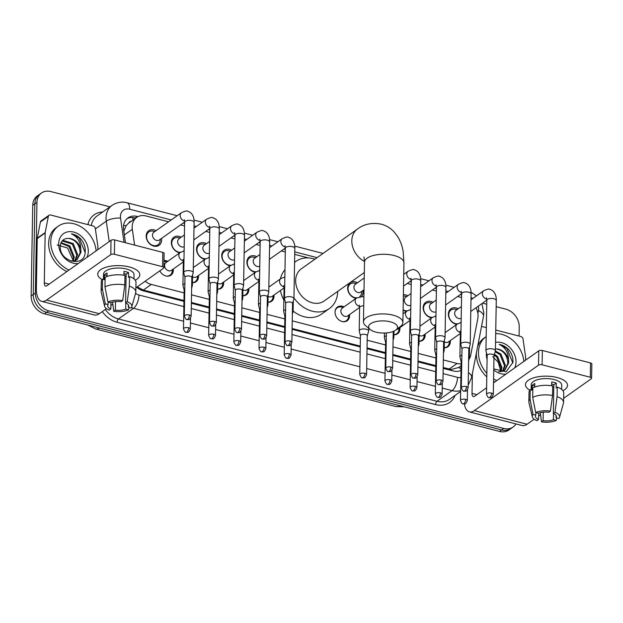 <?xml version="1.0" encoding="UTF-8"?>
<svg xmlns="http://www.w3.org/2000/svg" width="623" height="623" viewBox="0 0 623 623"><rect width="100%" height="100%" fill="white"/><g stroke="black" fill="none" stroke-linecap="round" stroke-linejoin="round"><path stroke-width="0.93" d="M173.249 269.043A8.411 6.627 -125.3 0 1 173.311 270.226A8.411 6.627 -125.3 0 1 170.904 275.21A8.411 6.627 -125.3 0 1 159.823 270.849M198.426 275.545A8.411 6.627 -125.3 0 1 198.496 276.737A8.411 6.627 -125.3 0 1 196.081 281.721A8.411 6.627 -125.3 0 1 192.437 282.702M223.61 282.055A8.411 6.627 -125.3 0 1 223.673 283.247A8.411 6.627 -125.3 0 1 221.266 288.231A8.411 6.627 -125.3 0 1 217.622 289.212M248.795 288.566A8.411 6.627 -125.3 0 1 248.857 289.75A8.411 6.627 -125.3 0 1 246.443 294.734A8.411 6.627 -125.3 0 1 242.799 295.723M273.972 295.076A8.411 6.627 -125.3 0 1 274.034 296.26A8.411 6.627 -125.3 0 1 271.628 301.244A8.411 6.627 -125.3 0 1 267.983 302.233M349.519 314.599A8.411 6.627 -125.3 0 1 349.581 315.783A8.411 6.627 -125.3 0 1 347.175 320.767A8.411 6.627 -125.3 0 1 339.286 320.16A8.411 6.627 -125.3 0 1 335.034 312.022A8.411 6.627 -125.3 0 1 337.448 307.038A8.411 6.627 -125.3 0 1 344.044 306.874M399.88 327.612A8.411 6.627 -125.3 0 1 399.943 328.804A8.411 6.627 -125.3 0 1 397.536 333.788A8.411 6.627 -125.3 0 1 393.892 334.769M425.065 334.123A8.411 6.627 -125.3 0 1 425.127 335.306A8.411 6.627 -125.3 0 1 422.721 340.298A8.411 6.627 -125.3 0 1 419.069 341.279M450.242 340.633A8.411 6.627 -125.3 0 1 450.312 341.817A8.411 6.627 -125.3 0 1 447.898 346.801A8.411 6.627 -125.3 0 1 444.254 347.79M161.544 238.391A8.948 7.055 -125.3 0 1 161.661 239.995A8.948 7.055 -125.3 0 1 159.091 245.298A8.948 7.055 -125.3 0 1 150.704 244.644A8.948 7.055 -125.3 0 1 146.187 235.992A8.948 7.055 -125.3 0 1 148.749 230.689A8.948 7.055 -125.3 0 1 156.069 230.674M179.813 252.79A8.948 7.055 -125.3 0 1 171.364 242.503A8.948 7.055 -125.3 0 1 173.926 237.199A8.948 7.055 -125.3 0 1 181.254 237.176M204.998 259.3A8.948 7.055 -125.3 0 1 196.549 249.005A8.948 7.055 -125.3 0 1 199.111 243.702A8.948 7.055 -125.3 0 1 206.431 243.686M230.175 265.811A8.948 7.055 -125.3 0 1 221.726 255.516A8.948 7.055 -125.3 0 1 224.296 250.212A8.948 7.055 -125.3 0 1 231.616 250.197M255.36 272.313A8.948 7.055 -125.3 0 1 246.91 262.026A8.948 7.055 -125.3 0 1 249.473 256.723A8.948 7.055 -125.3 0 1 256.801 256.707M362.991 290.458A8.948 7.055 -125.3 0 1 363.108 292.055A8.948 7.055 -125.3 0 1 361.504 296.501M356.083 298.347A8.948 7.055 -125.3 0 1 347.634 288.06A8.948 7.055 -125.3 0 1 350.204 282.756A8.948 7.055 -125.3 0 1 357.524 282.741M406.445 311.368A8.948 7.055 -125.3 0 1 403.104 310.114M431.63 317.878A8.948 7.055 -125.3 0 1 423.181 307.583A8.948 7.055 -125.3 0 1 425.743 302.28A8.948 7.055 -125.3 0 1 433.071 302.264M456.807 324.381A8.948 7.055 -125.3 0 1 448.365 314.093A8.948 7.055 -125.3 0 1 450.927 308.79A8.948 7.055 -125.3 0 1 458.248 308.767M468.628 359.915A15.777 12.429 54.7 0 0 470.723 355.102L477.802 318.587A15.777 12.429 54.7 0 0 478.051 316.157A15.777 12.429 54.7 0 0 475.995 307.801M131.492 221.087A5.257 4.143 54.7 0 0 128.735 223.042L126.22 225.573L123.813 231.226M128.735 223.042A15.777 12.429 -125.3 0 1 128.759 223.026L136.678 217.411A15.777 12.429 54.7 0 0 132.325 229.303L134.607 245.104M443.202 367.547L451.41 369.47L458.808 367.414M137.177 286.892L143.352 290.053L183.972 300.551M191.386 302.466L209.157 307.061M216.563 308.977L234.334 313.564M241.747 315.479L259.518 320.074M266.924 321.99L284.703 326.584M292.109 328.5L360.242 346.108M367.048 347.868L385.427 352.618M392.833 354.534L410.612 359.128M418.017 361.044L435.789 365.631M443.335 359.907L457.087 363.458A15.777 12.429 54.7 0 0 461.113 363.863M145.128 281.261A15.777 12.429 54.7 0 0 151.296 284.423L184.104 292.903M191.518 294.819L209.289 299.414M216.695 301.33L234.474 305.924M241.88 307.84L259.651 312.435M267.065 314.35L284.836 318.937M292.242 320.853L360.382 338.468M367.181 340.22L385.559 344.971M392.965 346.886L410.744 351.481M418.15 353.397L435.921 357.991M168.599 221.796L146.047 215.971A15.777 12.429 54.7 0 0 136.678 217.411M461.565 297.521L457.594 296.493M436.38 291.011L432.409 289.983M411.203 284.501L407.224 283.473M308.44 257.945L294.718 254.394M285.295 251.957L281.316 250.929M260.11 245.454L256.139 244.426M234.933 238.944L230.954 237.916M209.749 232.434L205.777 231.406M184.564 225.923L180.592 224.903M164.005 260.5A8.411 6.627 -125.3 0 1 167.774 261.317M403.369 294.741A8.948 7.055 -125.3 0 1 407.886 295.754M515.953 423.928A15.777 12.429 -125.3 0 1 513.126 427.004A15.777 12.429 -125.3 0 1 503.758 428.445L48.765 310.846A15.777 12.429 -125.3 0 1 35.379 293.005L36.959 202.35L34.849 203.853A15.777 12.429 -125.3 0 1 39.366 194.501A15.777 12.429 -125.3 0 0 34.849 203.853L33.26 294.508L34.849 203.853L32.731 205.349A15.777 12.429 -125.3 0 1 37.248 195.996L41.476 193.005A15.777 12.429 -125.3 0 1 50.845 191.565L109.96 206.844M48.765 310.846L46.647 312.341A15.777 12.429 -125.3 0 1 33.26 294.508A15.777 12.429 -125.3 0 0 46.647 312.341L501.647 429.94L46.647 312.341L44.537 313.836A15.777 12.429 -125.3 0 1 31.15 296.003L32.731 205.349M513.126 427.004L511.016 428.499A15.777 12.429 -125.3 0 1 501.647 429.94A15.777 12.429 -125.3 0 0 511.016 428.499L508.898 429.995A15.777 12.429 -125.3 0 1 499.529 431.435L44.537 313.836M496.165 306.656L505.845 309.164A15.777 12.429 -125.3 0 1 519.232 326.997L519.068 336.07M482.568 303.144L486.742 304.226M36.959 202.35A15.777 12.429 -125.3 0 1 41.476 193.005M137.987 216.633L137.325 216.461A15.777 12.429 54.7 0 0 127.956 217.902A15.777 12.429 54.7 0 0 123.603 229.786L125.472 242.744M443.187 368.364L453.225 370.958A15.777 12.429 54.7 0 0 461.004 370.428M136.686 287.242A15.777 12.429 54.7 0 0 143.438 290.886L183.956 301.361M191.37 303.276L209.141 307.871M216.547 309.787L234.326 314.381M241.732 316.297L259.503 320.884M266.917 322.8L284.688 327.394M292.094 329.31L360.234 346.918M367.033 348.678L385.411 353.428M392.825 355.344L410.596 359.938M418.002 361.854L435.773 366.449M126.952 218.72A15.777 12.429 -125.3 0 1 135.214 217.957L135.728 218.089M486.851 373.317A26.291 20.715 -125.3 0 1 478.472 352.291A26.291 20.715 -125.3 0 1 486.01 336.716A26.291 20.715 -125.3 0 1 486.181 336.591M495.698 333.601A26.291 20.715 -125.3 0 1 523.842 361.41M486.789 376.876A26.291 20.715 -125.3 0 1 476.361 353.786A26.291 20.715 -125.3 0 1 476.393 352.93M477.592 346.731A26.291 20.715 -125.3 0 1 483.892 338.211L486.01 336.716M495.542 342.377A17.14 13.504 -125.3 0 1 516.023 361.994A17.14 13.504 -125.3 0 1 514.668 367.905M505.923 374.104A17.14 13.504 -125.3 0 1 493.751 369.883M487.093 359.572A17.14 13.504 -125.3 0 1 486.384 354.339A17.14 13.504 -125.3 0 1 486.477 352.852M493.766 368.909L506.172 371.783L512.947 362.298C513.204 357.906 511.888 353.809 508.991 349.994C506.117 346.847 502.847 344.978 499.163 344.394C505.214 347.237 508.337 352.4 508.547 359.868A11.884 9.361 -125.3 0 0 496.321 348.935C503.47 350.328 507.317 355.149 507.862 363.38L504.428 370.428M498.688 371.697L502.847 371.191L504.856 370.14L508.703 362.788L508.547 359.868M502.535 371.3L504.505 365.756L500.09 354.697L495.16 351.691M503.034 371.121L505.346 365.164L500.931 354.098L495.378 350.936M500.316 371.721L501.157 368.131L496.741 357.072L494.148 355.102M500.908 371.658L501.99 367.539L497.575 356.481L494.421 354.191M492.715 356.629L498.275 362.298L500.409 369.945M496.749 380.598A26.291 20.715 -125.3 0 1 493.587 378.924M494.639 382.094A26.291 20.715 -125.3 0 1 493.541 381.572M512.861 363.069L506.951 348.545L499.163 344.394M557.063 377.507A21.034 8.831 1 0 1 559.197 378.138A21.034 8.831 1 0 1 562.951 390.73A21.034 8.831 1 0 0 567.522 385.357A21.034 8.831 1 0 0 557.063 377.507A21.034 8.831 1 0 0 534.036 377.694A21.034 8.831 1 0 0 529.854 390.146A21.034 8.831 1 0 1 525.469 384.625A21.034 8.831 1 0 1 557.063 377.507M481.54 326.374L486.337 327.612M495.76 330.05L520.836 336.529A2.632 2.071 54.7 0 1 523.04 339.076L525.586 356.722A2.632 2.071 54.7 0 1 525.617 357.143L525.563 360.195M464.4 403.938A21.034 9.47 -75.5 0 0 469.399 411.896L522.121 425.525A21.034 9.47 -75.5 0 0 527.05 424.247L534.16 419.217M469.399 411.896A21.034 9.47 -75.5 0 0 474.329 410.619L538.521 365.156L538.77 350.842L493.525 382.888M538.615 416.055L540.577 414.669M563.613 398.354L591.243 378.784A2.632 1.106 -179 0 0 591.601 378.239A2.632 1.106 -179 0 0 590.293 377.258L590.542 362.944A2.632 1.106 1 0 1 591.85 363.925L591.601 378.239M538.77 350.842A2.632 1.106 1 0 1 542.36 350.492L542.111 364.805L590.293 377.258M542.111 364.805A2.632 1.106 -179 0 0 538.521 365.156M542.36 350.492L590.542 362.944M486.602 387.786L474.578 396.306A5.257 2.367 104.5 0 1 473.34 396.625A5.257 2.367 104.5 0 1 472.016 393.409L472.359 373.722M551.682 384.095A10.513 4.416 -179 0 1 551.729 384.111A10.513 4.416 -179 0 1 553.831 384.819L553.333 413.446A10.513 4.416 1 0 1 556.464 416.662A10.513 4.416 1 0 1 556.066 417.823L556.105 415.494M553.535 413.532L553.426 419.692A10.513 4.416 1 0 1 543.1 420.689L543.248 412.177M553.8 386.852A10.513 4.416 1 0 1 552.687 387.226M551.651 385.762L551.721 381.922A15.248 6.401 1 0 1 554.104 382.429A15.248 6.401 1 0 1 556.261 383.098L556.183 387.864L557.25 387.109A17.351 7.289 1 0 1 563.714 392.926L563.542 402.466A17.351 7.289 1 0 1 563.426 403.252L559.524 417.34A13.667 5.739 1 0 1 558.862 418.539L556.066 417.823M531.154 389.975L531.248 384.726A15.248 6.401 1 0 1 554.159 379.563A15.248 6.401 1 0 1 561.744 385.255L561.666 389.414M534.721 387.054L534.783 383.558A15.248 6.401 1 0 0 532.143 385.435L532.058 390.2L530.212 389.725L530.048 399.273L533.031 414.42L535.819 415.144L535.866 412.597M538.669 413.189L538.56 419.513L536.933 420.665A13.667 5.739 1 0 1 532.346 416.865L528.935 402.653A17.351 7.289 1 0 1 528.849 401.866L529.013 392.319A17.351 7.289 1 0 1 530.212 389.725M532.86 387.856A17.351 7.289 1 0 1 552.702 385.933L552.539 395.473L550.413 411.118L548.785 412.27A10.513 4.416 1 0 0 538.467 413.267L535.671 412.551L532.688 397.396L532.86 387.856M528.849 401.866A17.351 7.289 1 0 1 530.048 399.273M532.688 397.396A17.351 7.289 1 0 1 552.539 395.473M540.328 412.667L541.48 421.841L543.1 420.689M553.426 419.692L556.222 420.416L556.845 418.017M556.222 420.416A13.667 5.739 1 0 1 541.48 421.841M532.346 416.865A13.667 5.739 1 0 1 533.031 414.42M535.671 412.551A13.667 5.739 1 0 1 550.413 411.118M538.56 419.513A10.513 4.416 1 0 1 535.43 416.296A10.513 4.416 1 0 1 535.819 415.144M553.333 413.446L554.961 412.294L557.087 396.649L557.25 387.109M557.087 396.649A17.351 7.289 1 0 1 563.542 402.466M554.961 412.294A13.667 5.739 1 0 1 559.524 417.34M553.831 384.819L556.261 383.098M532.143 385.435L534.736 386.104M69.028 270.055A26.291 20.715 -125.3 0 1 50.751 241.747A26.291 20.715 -125.3 0 1 58.282 226.165A26.291 20.715 -125.3 0 1 81.784 227.302A26.291 20.715 -125.3 0 1 96.113 250.867M66.918 271.55A26.291 20.715 -125.3 0 1 48.641 243.243A26.291 20.715 -125.3 0 1 56.171 227.66L58.282 226.165M78.194 263.56A17.14 13.504 -125.3 0 1 58.663 243.788A17.14 13.504 -125.3 0 1 73.748 232.068A17.14 13.504 -125.3 0 1 88.295 251.451A17.14 13.504 -125.3 0 1 86.947 257.361M60.244 246.319C59.232 262.182 85.078 268.1 85.219 251.747C85.483 247.354 84.167 243.258 81.27 239.45C78.397 236.296 75.118 234.427 71.443 233.851C77.486 236.693 80.616 241.849 80.819 249.325A11.884 9.361 -125.3 0 0 68.592 238.383C63.554 238.352 60.774 241 60.244 246.319M76.699 259.877L80.141 252.837C79.596 244.598 75.741 239.785 68.592 238.383M70.96 261.154L75.118 260.648L77.127 259.596L80.974 252.237L80.819 249.325M74.807 260.749L76.785 255.212L72.369 244.146L62.658 241.093L61.763 241.459M75.313 260.578L77.626 254.612L73.21 243.554L63.491 240.501L61.911 241.257M72.595 261.169L73.428 257.587L69.013 246.521L60.867 243.157M73.179 261.115L74.269 256.995L69.854 245.929L61.085 242.643M57.137 244.979L67.557 247.985L72.681 259.394M85.141 252.517L79.222 238.002L71.443 233.851M390.348 321.818A14.461 6.074 -179 0 0 373.138 322.418A14.461 6.074 -179 0 0 370.218 329.551A14.461 6.074 -179 0 0 375.825 332.114A14.461 6.074 -179 0 0 395.854 329.995A14.461 6.074 -179 0 0 390.348 321.818M370.218 329.551L365.623 325.72A19.718 8.278 1 0 1 363.458 321.85A19.718 8.278 1 0 1 393.074 315.176A19.718 8.278 1 0 1 402.886 322.543A19.718 8.278 1 0 1 400.581 326.327L395.854 329.995M363.972 256.917L364.494 262.213A19.718 8.278 -179 0 1 394.118 255.539A19.718 8.278 -179 0 1 403.922 262.898L403.221 252.074C402.388 246.42 400.55 241.249 397.7 236.569L394.04 231.818C390.504 228.065 386.221 225.51 381.19 224.148C371.915 222.403 364.011 224.039 357.462 229.062L301.306 268.84A19.718 15.536 54.7 0 0 295.652 280.529A19.718 15.536 54.7 0 0 305.62 299.585A19.718 15.536 54.7 0 0 324.1 301.018L364.315 272.531M294.578 262.439A28.915 22.786 -125.3 0 1 295.987 261.333A28.915 22.786 -125.3 0 1 314.903 259.207M337.697 291.385A28.915 22.786 -125.3 0 1 337.697 291.393A28.915 22.786 -125.3 0 1 329.411 308.533A28.915 22.786 -125.3 0 1 293.955 297.895M280.381 278.94A28.915 22.786 -125.3 0 1 284.984 269.704M329.411 308.533L321.491 314.14A28.915 22.786 -125.3 0 1 293.122 311.079M283.847 299.967A28.915 22.786 -125.3 0 1 280.389 290.528M457.111 309.576L455.312 309.218A7.889 6.214 54.7 0 0 451.013 310.028A7.889 6.214 54.7 0 0 448.755 314.701A7.889 6.214 54.7 0 0 457.648 323.812M461.409 306.532L456.005 310.355A4.735 3.73 54.7 0 0 454.65 313.167A4.735 3.73 54.7 0 0 456.885 317.621A4.735 3.73 54.7 0 0 461.207 318.252M494 355.616L495.363 351.014A4.735 1.986 -179 0 0 495.394 350.788A4.735 1.986 -179 0 0 493.042 349.02A4.735 1.986 -179 0 0 486.571 349.643A4.735 1.986 -179 0 0 485.932 350.617A4.735 1.986 -179 0 0 485.963 350.85L487.163 355.499M493.977 355.702A3.419 1.433 -179 0 0 494 355.531A3.419 1.433 -179 0 0 492.302 354.253A3.419 1.433 -179 0 0 487.63 354.713A3.419 1.433 -179 0 0 487.163 355.414A3.419 1.433 -179 0 0 487.186 355.577M460.436 322.667A7.889 6.214 54.7 0 0 461.137 321.951M431.926 303.074L430.135 302.716A7.889 6.214 54.7 0 0 425.828 303.518A7.889 6.214 54.7 0 0 423.57 308.198A7.889 6.214 54.7 0 0 432.463 317.302M436.225 300.029L430.828 303.853A4.735 3.73 54.7 0 0 429.473 306.656A4.735 3.73 54.7 0 0 431.7 311.111A4.735 3.73 54.7 0 0 436.022 311.749M468.815 349.106L470.178 344.503A4.735 1.986 -179 0 0 470.217 344.278A4.735 1.986 -179 0 0 467.857 342.51A4.735 1.986 -179 0 0 461.394 343.133A4.735 1.986 -179 0 0 460.755 344.114A4.735 1.986 -179 0 0 460.779 344.34L461.978 348.989M468.792 349.192A3.419 1.433 -179 0 0 468.815 349.028A3.419 1.433 -179 0 0 467.118 347.751A3.419 1.433 -179 0 0 462.445 348.202A3.419 1.433 -179 0 0 461.986 348.903A3.419 1.433 -179 0 0 462.001 349.075M435.251 316.157A7.889 6.214 54.7 0 0 435.96 315.44M406.741 296.564L404.95 296.205A7.889 6.214 54.7 0 0 403.346 296.089M411.048 293.519L405.643 297.342A4.735 3.73 54.7 0 0 404.288 300.146A4.735 3.73 54.7 0 0 406.515 304.6A4.735 3.73 54.7 0 0 410.837 305.239M443.631 342.603L445.001 338.001A4.735 1.986 -179 0 0 445.032 337.767A4.735 1.986 -179 0 0 442.68 335.999A4.735 1.986 -179 0 0 436.209 336.63A4.735 1.986 -179 0 0 435.57 337.604A4.735 1.986 -179 0 0 435.602 337.83L436.801 342.479M443.607 342.681A3.419 1.433 -179 0 0 443.638 342.518A3.419 1.433 -179 0 0 441.933 341.24A3.419 1.433 -179 0 0 437.26 341.692A3.419 1.433 -179 0 0 436.801 342.393A3.419 1.433 -179 0 0 436.824 342.564M403.104 309.787A7.889 6.214 54.7 0 0 407.278 310.791M410.074 309.654A7.889 6.214 54.7 0 0 410.775 308.93M418.454 336.093L419.816 331.491A4.735 1.986 -179 0 0 419.855 331.257A4.735 1.986 -179 0 0 417.496 329.489A4.735 1.986 -179 0 0 411.032 330.12A4.735 1.986 -179 0 0 410.386 331.093A4.735 1.986 -179 0 0 410.417 331.327L411.616 335.968M418.43 336.171A3.419 1.433 -179 0 0 418.454 336.007A3.419 1.433 -179 0 0 416.756 334.73A3.419 1.433 -179 0 0 412.083 335.182A3.419 1.433 -179 0 0 411.616 335.89A3.419 1.433 -179 0 0 411.639 336.054M356.379 283.543L354.588 283.185A7.889 6.214 54.7 0 0 350.29 283.995A7.889 6.214 54.7 0 0 348.031 288.667A7.889 6.214 54.7 0 0 356.917 297.778M364.221 277.99L355.281 284.329A4.735 3.73 54.7 0 0 353.926 287.133A4.735 3.73 54.7 0 0 356.317 291.704A4.735 3.73 54.7 0 0 360.748 292.047L364.019 289.734M359.712 296.634A7.889 6.214 54.7 0 0 361.597 293.083L361.854 291.268M255.656 257.509L253.865 257.159A7.889 6.214 54.7 0 0 249.558 257.961A7.889 6.214 54.7 0 0 247.3 262.633A7.889 6.214 54.7 0 0 256.193 271.745M259.955 254.464L254.558 258.296A4.735 3.73 54.7 0 0 253.195 261.099A4.735 3.73 54.7 0 0 255.43 265.554A4.735 3.73 54.7 0 0 259.752 266.185M292.545 303.549L293.908 298.947A4.735 1.986 -179 0 0 293.947 298.721A4.735 1.986 -179 0 0 291.587 296.953A4.735 1.986 -179 0 0 285.124 297.576A4.735 1.986 -179 0 0 284.477 298.549A4.735 1.986 -179 0 0 284.509 298.783L285.708 303.432M292.522 303.635A3.419 1.433 -179 0 0 292.545 303.463A3.419 1.433 -179 0 0 290.848 302.194A3.419 1.433 -179 0 0 286.175 302.646A3.419 1.433 -179 0 0 285.708 303.346A3.419 1.433 -179 0 0 285.731 303.51M258.981 270.6A7.889 6.214 54.7 0 0 259.682 269.884M230.471 251.007L228.68 250.648A7.889 6.214 54.7 0 0 224.381 251.458A7.889 6.214 54.7 0 0 222.123 256.131A7.889 6.214 54.7 0 0 231.008 265.234M234.77 247.962L229.373 251.785A4.735 3.73 54.7 0 0 228.018 254.589A4.735 3.73 54.7 0 0 230.245 259.043A4.735 3.73 54.7 0 0 234.567 259.682M267.36 297.039L268.723 292.436A4.735 1.986 -179 0 0 268.762 292.21A4.735 1.986 -179 0 0 266.41 290.443A4.735 1.986 -179 0 0 259.939 291.073A4.735 1.986 -179 0 0 259.3 292.047A4.735 1.986 -179 0 0 259.324 292.273L260.531 296.922M267.337 297.124A3.419 1.433 -179 0 0 267.36 296.961A3.419 1.433 -179 0 0 265.663 295.684A3.419 1.433 -179 0 0 260.99 296.135A3.419 1.433 -179 0 0 260.531 296.836A3.419 1.433 -179 0 0 260.546 297.007M233.804 264.09A7.889 6.214 54.7 0 0 234.505 263.373M205.294 244.496L203.495 244.138A7.889 6.214 54.7 0 0 199.196 244.948A7.889 6.214 54.7 0 0 196.938 249.621A7.889 6.214 54.7 0 0 205.831 258.724M209.593 241.451L204.188 245.275A4.735 3.73 54.7 0 0 202.833 248.079A4.735 3.73 54.7 0 0 205.068 252.533A4.735 3.73 54.7 0 0 209.39 253.172M242.183 290.536L243.546 285.934A4.735 1.986 -179 0 0 243.577 285.7A4.735 1.986 -179 0 0 241.226 283.932A4.735 1.986 -179 0 0 234.754 284.563A4.735 1.986 -179 0 0 234.116 285.536A4.735 1.986 -179 0 0 234.147 285.77L235.346 290.411M242.16 290.614A3.419 1.433 -179 0 0 242.183 290.45A3.419 1.433 -179 0 0 240.486 289.173A3.419 1.433 -179 0 0 235.813 289.625A3.419 1.433 -179 0 0 235.346 290.334A3.419 1.433 -179 0 0 235.369 290.497M208.619 257.587A7.889 6.214 54.7 0 0 209.32 256.863M180.109 237.986L178.318 237.628A7.889 6.214 54.7 0 0 174.019 238.438A7.889 6.214 54.7 0 0 171.753 243.11A7.889 6.214 54.7 0 0 180.647 252.222M184.408 234.941L179.011 238.765A4.735 3.73 54.7 0 0 177.656 241.568A4.735 3.73 54.7 0 0 179.883 246.023A4.735 3.73 54.7 0 0 184.206 246.661M216.999 284.026L218.362 279.423A4.735 1.986 -179 0 0 218.4 279.19A4.735 1.986 -179 0 0 216.041 277.43A4.735 1.986 -179 0 0 209.577 278.053A4.735 1.986 -179 0 0 208.939 279.026A4.735 1.986 -179 0 0 208.962 279.26L210.169 283.909M216.975 284.104A3.419 1.433 -179 0 0 216.999 283.94A3.419 1.433 -179 0 0 215.301 282.663A3.419 1.433 -179 0 0 210.629 283.115A3.419 1.433 -179 0 0 210.169 283.823A3.419 1.433 -179 0 0 210.185 283.987M183.435 251.077A7.889 6.214 54.7 0 0 184.143 250.36M154.932 231.476L153.133 231.125A7.889 6.214 54.7 0 0 148.835 231.927A7.889 6.214 54.7 0 0 146.576 236.608A7.889 6.214 54.7 0 0 150.556 244.224A7.889 6.214 54.7 0 0 157.954 244.8A7.889 6.214 54.7 0 0 160.142 241.015L160.399 239.201M184.283 219.662L184.634 222.232A4.735 1.986 -179 0 1 191.479 220.565A4.735 1.986 -179 0 1 191.744 220.628A4.735 1.986 -179 0 1 194.096 222.395C194.212 221.087 194.259 212.926 187.422 211.189C187.071 210.566 185.101 211.057 181.511 212.653L153.826 232.262A4.735 3.73 54.7 0 0 152.471 235.066A4.735 3.73 54.7 0 0 154.862 239.637A4.735 3.73 54.7 0 0 159.301 239.98L184.634 222.037M191.822 277.515L193.185 272.913A4.735 1.986 -179 0 0 193.216 272.687A4.735 1.986 -179 0 0 190.864 270.919A4.735 1.986 -179 0 0 184.392 271.542A4.735 1.986 -179 0 0 183.754 272.516A4.735 1.986 -179 0 0 183.785 272.749L184.984 277.399M191.791 277.601A3.419 1.433 -179 0 0 191.822 277.43A3.419 1.433 -179 0 0 190.116 276.16A3.419 1.433 -179 0 0 185.452 276.612A3.419 1.433 -179 0 0 184.984 277.313A3.419 1.433 -179 0 0 185.008 277.476M461.869 355.305A4.735 1.986 -179 0 0 460.561 355.897A4.735 1.986 -179 0 0 459.922 356.87A4.735 1.986 -179 0 0 459.953 357.104L461.152 361.745M461.775 360.857A3.419 1.433 -179 0 0 461.62 360.958A3.419 1.433 -179 0 0 461.152 361.667A3.419 1.433 -179 0 0 461.176 361.831M444.254 347.681A7.889 6.214 54.7 0 0 447.065 346.746A7.889 6.214 54.7 0 0 449.253 342.962L449.518 341.147M444.355 341.832A4.735 3.73 54.7 0 0 448.412 341.926L460.327 333.492M468.628 359.697L469.353 357.267A4.735 1.986 -179 0 0 469.384 357.034A4.735 1.986 -179 0 0 468.698 355.974M436.692 348.794A4.735 1.986 -179 0 0 435.384 349.386A4.735 1.986 -179 0 0 434.745 350.36A4.735 1.986 -179 0 0 434.768 350.593L435.968 355.242M436.591 354.355A3.419 1.433 -179 0 0 436.435 354.448A3.419 1.433 -179 0 0 435.975 355.157A3.419 1.433 -179 0 0 435.991 355.32M419.077 341.17A7.889 6.214 54.7 0 0 421.888 340.244A7.889 6.214 54.7 0 0 424.076 336.451L424.333 334.644M419.178 335.322A4.735 3.73 54.7 0 0 423.235 335.423L435.15 326.982M443.451 353.186L444.168 350.757A4.735 1.986 -179 0 0 444.207 350.523A4.735 1.986 -179 0 0 443.514 349.472M411.507 342.292A4.735 1.986 -179 0 0 410.199 342.876A4.735 1.986 -179 0 0 409.56 343.857A4.735 1.986 -179 0 0 409.591 344.083L410.791 348.732M411.414 347.844A3.419 1.433 -179 0 0 411.25 347.946A3.419 1.433 -179 0 0 410.791 348.646A3.419 1.433 -179 0 0 410.814 348.818M393.892 334.66A7.889 6.214 54.7 0 0 396.703 333.733A7.889 6.214 54.7 0 0 398.891 329.941L399.148 328.134M396.555 329.458A4.735 3.73 54.7 0 0 398.05 328.913L409.965 320.471M418.267 346.676L418.991 344.246A4.735 1.986 -179 0 0 419.022 344.021A4.735 1.986 -179 0 0 418.329 342.962M386.33 335.781A4.735 1.986 -179 0 0 385.022 336.373A4.735 1.986 -179 0 0 384.375 337.347A4.735 1.986 -179 0 0 384.407 337.573L385.606 342.222M386.229 341.334A3.419 1.433 -179 0 0 386.073 341.435A3.419 1.433 -179 0 0 385.606 342.136A3.419 1.433 -179 0 0 385.629 342.307M393.09 340.166L393.806 337.736A4.735 1.986 -179 0 0 393.845 337.51A4.735 1.986 -179 0 0 393.152 336.451M343.32 307.396L341.529 307.038A7.889 6.214 54.7 0 0 337.222 307.84A7.889 6.214 54.7 0 0 335.081 311.368M359.541 306.306A4.735 3.73 54.7 0 1 359.401 306.282A4.735 3.73 54.7 0 1 355.126 300.87A4.735 3.73 54.7 0 1 356.481 298.067L342.214 308.175A4.735 3.73 54.7 0 0 340.859 310.978A4.735 3.73 54.7 0 0 343.25 315.55A4.735 3.73 54.7 0 0 347.689 315.892L359.603 307.458M367.259 335.836L368.621 331.234A4.735 1.986 -179 0 0 368.66 331A4.735 1.986 -179 0 0 366.308 329.232A4.735 1.986 -179 0 0 359.837 329.863A4.735 1.986 -179 0 0 359.198 330.836A4.735 1.986 -179 0 0 359.222 331.07L360.429 335.711M367.235 335.914A3.419 1.433 -179 0 0 367.259 335.75A3.419 1.433 -179 0 0 365.561 334.473A3.419 1.433 -179 0 0 360.888 334.925A3.419 1.433 -179 0 0 360.429 335.633A3.419 1.433 -179 0 0 360.444 335.797M342.307 321.569A7.889 6.214 54.7 0 0 346.341 320.713A7.889 6.214 54.7 0 0 348.53 316.928L348.787 315.113M285.599 309.748A4.735 1.986 -179 0 0 284.29 310.34A4.735 1.986 -179 0 0 283.652 311.313A4.735 1.986 -179 0 0 283.683 311.539L284.882 316.188M285.505 315.3A3.419 1.433 -179 0 0 285.342 315.402A3.419 1.433 -179 0 0 284.882 316.102A3.419 1.433 -179 0 0 284.906 316.274M267.983 302.124A7.889 6.214 54.7 0 0 270.795 301.189A7.889 6.214 54.7 0 0 272.983 297.405L273.24 295.59M268.085 296.275A4.735 3.73 54.7 0 0 272.142 296.369L284.057 287.927M292.358 314.132L293.083 311.702A4.735 1.986 -179 0 0 293.114 311.477A4.735 1.986 -179 0 0 292.428 310.418M260.422 303.237A4.735 1.986 -179 0 0 259.113 303.829A4.735 1.986 -179 0 0 258.467 304.803A4.735 1.986 -179 0 0 258.498 305.036L259.698 309.678M260.321 308.79A3.419 1.433 -179 0 0 260.165 308.891A3.419 1.433 -179 0 0 259.698 309.6A3.419 1.433 -179 0 0 259.721 309.763M242.799 295.614A7.889 6.214 54.7 0 0 245.618 294.679A7.889 6.214 54.7 0 0 247.806 290.894L248.063 289.08M242.9 289.765A4.735 3.73 54.7 0 0 246.957 289.859L258.88 281.425M267.181 307.63L267.898 305.2A4.735 1.986 -179 0 0 267.937 304.966A4.735 1.986 -179 0 0 267.244 303.907M235.237 296.727A4.735 1.986 -179 0 0 233.929 297.319A4.735 1.986 -179 0 0 233.29 298.292A4.735 1.986 -179 0 0 233.314 298.526L234.521 303.175M235.144 302.287A3.419 1.433 -179 0 0 234.98 302.389A3.419 1.433 -179 0 0 234.521 303.089A3.419 1.433 -179 0 0 234.536 303.253M217.622 289.103A7.889 6.214 54.7 0 0 220.433 288.176A7.889 6.214 54.7 0 0 222.621 284.384L222.878 282.577M217.723 283.255A4.735 3.73 54.7 0 0 221.78 283.356L233.695 274.914M241.997 301.119L242.713 298.69A4.735 1.986 -179 0 0 242.752 298.464A4.735 1.986 -179 0 0 242.059 297.405M210.052 290.225A4.735 1.986 -179 0 0 208.744 290.809A4.735 1.986 -179 0 0 208.105 291.79A4.735 1.986 -179 0 0 208.137 292.016L209.336 296.665M209.959 295.777A3.419 1.433 -179 0 0 209.803 295.878A3.419 1.433 -179 0 0 209.336 296.579A3.419 1.433 -179 0 0 209.359 296.75M192.437 282.593A7.889 6.214 54.7 0 0 195.248 281.666A7.889 6.214 54.7 0 0 197.444 277.874L197.701 276.067M192.538 276.752A4.735 3.73 54.7 0 0 196.595 276.846L208.51 268.404M216.812 294.609L217.536 292.179A4.735 1.986 -179 0 0 217.567 291.953A4.735 1.986 -179 0 0 216.882 290.894M167.05 261.831L165.251 261.473A7.889 6.214 54.7 0 0 163.989 261.349M183.271 260.749A4.735 3.73 54.7 0 1 183.131 260.726A4.735 3.73 54.7 0 1 178.856 255.313A4.735 3.73 54.7 0 1 180.211 252.51L165.944 262.618A4.735 3.73 54.7 0 0 164.589 265.421A4.735 3.73 54.7 0 0 166.98 269.993A4.735 3.73 54.7 0 0 171.418 270.335L183.333 261.894M184.875 283.714A4.735 1.986 -179 0 0 183.567 284.306A4.735 1.986 -179 0 0 182.928 285.279A4.735 1.986 -179 0 0 182.952 285.505L184.159 290.154M184.774 289.267A3.419 1.433 -179 0 0 184.618 289.368A3.419 1.433 -179 0 0 184.159 290.069A3.419 1.433 -179 0 0 184.174 290.24M166.037 276.012A7.889 6.214 54.7 0 0 170.071 275.156A7.889 6.214 54.7 0 0 172.26 271.371L172.516 269.557M191.635 288.099L192.351 285.677A4.735 1.986 -179 0 0 192.39 285.443A4.735 1.986 -179 0 0 191.697 284.384M129.335 266.956A21.034 8.831 1 0 1 131.476 267.586A21.034 8.831 1 0 1 135.222 280.179A21.034 8.831 1 0 0 139.801 274.813A21.034 8.831 1 0 0 129.335 266.956A21.034 8.831 1 0 0 106.315 267.15A21.034 8.831 1 0 0 102.125 279.602A21.034 8.831 1 0 1 97.741 274.073A21.034 8.831 1 0 1 129.335 266.956M45.206 232.566A2.632 2.071 54.7 0 0 45.168 232.971L37.24 238.586A2.632 2.071 -125.3 0 1 37.279 238.173L45.206 232.566L48.345 216.391A2.632 2.071 54.7 0 1 49.053 215.239A2.632 2.071 54.7 0 1 50.611 214.997L93.115 225.978A2.632 2.071 54.7 0 1 95.319 228.532L97.866 246.171A2.632 2.071 54.7 0 1 97.889 246.599L97.834 249.644M37.24 238.586L36.368 288.472A21.034 9.47 -75.5 0 0 41.671 301.353A21.034 9.47 -75.5 0 0 46.6 300.076L110.793 254.605L111.042 240.291L46.85 285.762A5.257 2.367 104.5 0 1 45.619 286.082A5.257 2.367 104.5 0 1 44.295 282.858L45.168 232.971M37.279 238.173L40.417 222.006A2.632 2.071 -125.3 0 1 41.126 220.854L49.053 215.239M41.671 301.353L94.4 314.981A21.034 9.47 -75.5 0 0 99.33 313.696L106.432 308.665M110.894 305.511L112.856 304.117M135.892 287.803L163.522 268.233A2.632 1.106 -179 0 0 163.872 267.695A2.632 1.106 -179 0 0 162.572 266.714L162.821 252.401A2.632 1.106 1 0 1 164.129 253.382L163.872 267.695M111.042 240.291A2.632 1.106 1 0 1 114.64 239.941L114.391 254.262L162.572 266.714M114.391 254.262A2.632 1.106 -179 0 0 110.793 254.605M114.64 239.941L162.821 252.401M123.954 273.552A10.513 4.416 -179 0 1 124.008 273.559A10.513 4.416 -179 0 1 126.111 274.268L125.612 302.895A10.513 4.416 1 0 1 128.735 306.119A10.513 4.416 1 0 1 128.346 307.271L128.385 304.951M125.807 302.988L125.706 309.14A10.513 4.416 1 0 1 115.38 310.145L115.528 301.625M126.072 276.3A10.513 4.416 1 0 1 124.958 276.674M123.93 275.21L123.993 271.371A15.248 6.401 1 0 1 126.383 271.877A15.248 6.401 1 0 1 128.54 272.547L128.455 277.321L129.529 276.557A17.351 7.289 1 0 1 135.985 282.383L135.822 291.922A17.351 7.289 1 0 1 135.705 292.709L131.796 306.789A13.667 5.739 1 0 1 131.142 307.996L128.346 307.271M103.434 279.423L103.527 274.175A15.248 6.401 1 0 1 126.43 269.019A15.248 6.401 1 0 1 134.015 274.712L133.945 278.863M107 276.503L107.055 273.014A15.248 6.401 1 0 0 104.415 274.883L104.329 279.657L102.491 279.182L102.328 288.722L105.303 303.868L108.098 304.592L108.145 302.054M110.941 302.638L110.832 308.969L109.212 310.122A13.667 5.739 1 0 1 104.625 306.314L101.214 292.101A17.351 7.289 1 0 1 101.121 291.315L101.292 281.775A17.351 7.289 1 0 1 102.491 279.182M105.131 277.305A17.351 7.289 1 0 1 124.982 275.389L124.818 284.929L122.692 300.574L121.064 301.719A10.513 4.416 1 0 0 110.738 302.723L107.943 301.999L104.968 286.853L105.131 277.305M101.121 291.315A17.351 7.289 1 0 1 102.328 288.722M104.968 286.853A17.351 7.289 1 0 1 124.818 284.929M112.599 302.116L113.752 311.298L115.38 310.145M125.706 309.14L128.502 309.865L129.117 307.474M128.502 309.865A13.667 5.739 1 0 1 113.752 311.298M104.625 306.314A13.667 5.739 1 0 1 105.303 303.868M107.943 301.999A13.667 5.739 1 0 1 122.692 300.574M110.832 308.969A10.513 4.416 1 0 1 107.709 305.753A10.513 4.416 1 0 1 108.098 304.592M125.612 302.895L127.232 301.75L129.358 286.105L129.529 276.557M129.358 286.105A17.351 7.289 1 0 1 135.822 291.922M127.232 301.75A13.667 5.739 1 0 1 131.796 306.789M126.111 274.268L128.54 272.547M104.415 274.883L107.016 275.553M123.556 225.643A15.777 5.288 -8.2 0 1 126.22 225.573M451.34 370.467A15.777 7.102 -75.5 0 0 451.41 369.47M458.824 367.422A15.777 7.756 11 0 1 461.028 369.081M141.063 290.053A15.777 7.102 -75.5 0 0 141.109 289.267M132.964 220.044A15.777 7.102 -75.5 0 0 132.746 217.552M449.144 369.089L457.087 363.458M143.352 290.053L151.296 284.423M124.351 234.949L132.325 229.303M399.709 405.635A18.402 8.286 104.5 0 1 395.761 406.508L95.537 328.913A18.402 8.286 -75.5 0 0 99.485 328.041M499.529 431.435L503.758 428.445M31.15 296.003L35.379 293.005M477.88 313.525L478.441 310.604A10.513 8.286 54.7 0 0 478.612 308.977A10.513 8.286 54.7 0 0 478.285 306.181M472.795 298.472A10.513 8.286 54.7 0 0 471.027 297.537M171.216 219.942L129.693 209.211A10.513 8.286 54.7 0 0 120.434 216.407A10.513 8.286 54.7 0 0 120.543 218.097L124.047 242.378M109.22 241.584L106.276 221.188A21.034 16.572 -125.3 0 1 106.058 217.801A21.034 16.572 -125.3 0 1 112.085 205.333L97.024 216.002A21.034 16.572 54.7 0 0 91.285 225.51M95.374 228.906L106.276 221.188A10.513 3.528 -8.2 0 1 120.543 218.097M455.133 395.356A23.658 18.643 -125.3 0 1 435.625 404.6L117.108 322.278A23.658 18.643 -125.3 0 1 102.281 311.609M87.898 224.63A23.658 18.643 -125.3 0 1 102.678 211.999M460.646 390.582A21.034 16.572 -125.3 0 1 452.049 390.613L436.988 401.282A21.034 16.572 54.7 0 0 449.479 399.359L460.631 391.462M183.614 321.234L133.532 308.292L118.471 318.96L436.988 401.282A2.632 1.184 -75.5 0 0 435.625 404.6M135.518 293.386A10.513 8.286 54.7 0 0 138.984 295.006A10.513 4.735 104.5 0 1 133.532 308.292A21.034 16.572 -125.3 0 1 131.422 307.622M105.295 309.475A21.034 16.572 54.7 0 0 118.471 318.96A2.632 1.184 -75.5 0 0 117.108 322.278M443.093 373.605L457.5 377.336A10.513 4.735 104.5 0 1 452.049 390.613L442.237 388.082M435.43 386.322L417.052 381.572M410.245 379.812L391.875 375.062M385.069 373.302L366.69 368.559M359.884 366.799L291.143 349.028M284.337 347.268L265.966 342.525M259.16 340.765L240.782 336.015M233.975 334.255L215.597 329.505M208.791 327.745L190.42 322.994M468.605 361.371L468.979 359.424M461.612 294.998L460.21 294.64M448.21 291.541L445.85 290.925M436.427 288.488L435.025 288.13M423.033 285.03L420.673 284.415M411.242 281.985L409.841 281.619M317.099 257.649L294.765 251.879M285.334 249.441L283.932 249.083M271.94 245.976L269.58 245.369M260.157 242.931L258.755 242.573M246.755 239.473L244.395 238.858M234.972 236.429L233.57 236.062M221.578 232.963L219.218 232.356M209.795 229.918L208.394 229.552M196.393 226.453L194.033 225.845M184.61 223.408L183.209 223.05M138.984 295.006L183.871 306.609M191.277 308.525L209.048 313.12M216.461 315.036L234.232 319.63M241.638 321.546L259.409 326.133M266.823 328.048L284.594 332.643M292 334.559L360.141 352.166M366.947 353.926L385.318 358.677M392.731 360.592L410.502 365.187M417.908 367.103L435.687 371.697M457.5 377.336A10.513 8.286 54.7 0 0 460.88 377.522M468.403 372.718A10.513 5.171 11 0 1 471.627 377.507L483.487 316.344A10.513 5.171 11 0 0 478.441 310.604M177.166 215.729L127.037 202.771A10.513 4.735 104.5 0 1 129.693 209.211M135.214 217.957L137.325 216.461M474.329 410.619L527.05 424.247M472.016 393.409L476.891 394.663M357.462 229.062A19.718 15.536 54.7 0 0 351.816 240.751A19.718 15.536 54.7 0 0 364.502 261.481M491.617 393.097A3.419 1.542 -75.5 0 1 489.849 397.412A3.419 1.542 104.5 0 1 489.047 397.622C490.457 397.124 491.15 399.53 493.323 394.375A3.419 1.433 -179 0 0 491.617 393.097A3.419 1.433 -179 0 0 486.485 394.25L487.163 355.414M470.996 299.749L483.689 290.754A4.735 3.73 54.7 0 0 482.334 293.558A4.735 3.73 54.7 0 0 486.61 298.962A4.735 3.73 54.7 0 0 486.758 298.993M483.689 290.754C487.279 289.158 489.25 288.667 489.6 289.29C496.438 291.027 496.391 299.188 496.274 300.496A4.735 1.986 -179 0 0 493.922 298.729A4.735 1.986 -179 0 0 493.657 298.666A4.735 1.986 -179 0 0 486.812 300.333L486.462 297.755M466.44 386.587A3.419 1.542 -75.5 0 1 464.665 390.901A3.419 1.542 104.5 0 1 463.87 391.112C465.28 390.613 465.973 393.02 468.138 387.864A3.419 1.433 -179 0 0 466.44 386.587A3.419 1.433 -179 0 0 461.308 387.74L461.986 348.903M445.811 293.238L458.512 284.244A4.735 3.73 54.7 0 0 457.157 287.047A4.735 3.73 54.7 0 0 461.425 292.46A4.735 3.73 54.7 0 0 461.573 292.483M458.512 284.244C462.095 282.647 464.065 282.157 464.423 282.78C471.261 284.516 471.214 292.678 471.089 293.986A4.735 1.986 -179 0 0 468.737 292.218A4.735 1.986 -179 0 0 468.48 292.156A4.735 1.986 -179 0 0 461.627 293.822L461.285 291.252M441.255 380.077A3.419 1.542 -75.5 0 1 439.488 384.399A3.419 1.542 104.5 0 1 438.685 384.601C440.095 384.111 440.788 386.517 442.961 381.354A3.419 1.433 -179 0 0 441.255 380.077A3.419 1.433 -179 0 0 436.123 381.237L436.801 342.393M420.626 286.728L433.328 277.733A4.735 3.73 54.7 0 0 431.973 280.537A4.735 3.73 54.7 0 0 436.248 285.949A4.735 3.73 54.7 0 0 436.388 285.973M433.328 277.733C436.91 276.137 438.888 275.654 439.238 276.269C446.076 278.006 446.029 286.167 445.912 287.476A4.735 1.986 -179 0 0 443.56 285.716A4.735 1.986 -179 0 0 443.296 285.646A4.735 1.986 -179 0 0 436.45 287.312L436.1 284.742M416.078 373.566A3.419 1.542 -75.5 0 1 414.303 377.888A3.419 1.542 104.5 0 1 413.501 378.099C414.918 377.6 415.611 380.007 417.776 374.844A3.419 1.433 -179 0 0 416.078 373.566A3.419 1.433 -179 0 0 410.939 374.727L411.616 335.89M403.727 274.354L408.143 271.223A4.735 3.73 54.7 0 0 406.788 274.027A4.735 3.73 54.7 0 0 411.063 279.439A4.735 3.73 54.7 0 0 411.211 279.462M408.143 271.223C411.733 269.634 413.703 269.144 414.061 269.759C420.899 271.503 420.852 279.657 420.727 280.973A4.735 1.986 -179 0 0 418.376 279.205A4.735 1.986 -179 0 0 418.111 279.143A4.735 1.986 -179 0 0 411.266 280.802L410.915 278.232M390.894 367.064A3.419 1.542 -75.5 0 1 389.126 371.378A3.419 1.542 104.5 0 1 388.324 371.588C389.733 371.09 390.426 373.496 392.591 368.341A3.419 1.433 -179 0 0 390.894 367.064A3.419 1.433 -179 0 0 385.762 368.216L386.377 332.923M290.17 341.03A3.419 1.542 -75.5 0 1 288.394 345.344A3.419 1.542 104.5 0 1 287.592 345.555C289.01 345.056 289.703 347.463 291.868 342.307A3.419 1.433 -179 0 0 290.17 341.03A3.419 1.433 -179 0 0 285.03 342.183L285.708 303.346M269.541 247.681L282.235 238.687A4.735 3.73 54.7 0 0 280.88 241.49A4.735 3.73 54.7 0 0 285.155 246.895A4.735 3.73 54.7 0 0 285.303 246.926M282.235 238.687C285.825 237.09 287.795 236.6 288.153 237.223C294.991 238.959 294.944 247.121 294.819 248.429A4.735 1.986 -179 0 0 292.467 246.661A4.735 1.986 -179 0 0 292.203 246.599A4.735 1.986 -179 0 0 285.357 248.266L285.007 245.696M264.985 334.52A3.419 1.542 -75.5 0 1 263.218 338.834A3.419 1.542 104.5 0 1 262.415 339.044C263.825 338.554 264.518 340.952 266.683 335.797A3.419 1.433 -179 0 0 264.985 334.52A3.419 1.433 -179 0 0 259.853 335.68L260.531 296.836M244.356 241.171L257.058 232.177A4.735 3.73 54.7 0 0 255.703 234.98A4.735 3.73 54.7 0 0 259.97 240.392A4.735 3.73 54.7 0 0 260.118 240.416M257.058 232.177C260.64 230.58 262.61 230.097 262.968 230.712C269.806 232.449 269.759 240.61 269.642 241.919A4.735 1.986 -179 0 0 267.283 240.151A4.735 1.986 -179 0 0 267.026 240.089A4.735 1.986 -179 0 0 260.18 241.755L259.83 239.185M239.808 328.01A3.419 1.542 -75.5 0 1 238.033 332.332A3.419 1.542 104.5 0 1 237.231 332.534C238.64 332.043 239.333 334.45 241.506 329.287A3.419 1.433 -179 0 0 239.808 328.01A3.419 1.433 -179 0 0 234.669 329.17L235.346 290.334M219.179 234.661L231.873 225.666A4.735 3.73 54.7 0 0 230.518 228.47A4.735 3.73 54.7 0 0 234.793 233.882A4.735 3.73 54.7 0 0 234.941 233.905M231.873 225.666C235.463 224.07 237.433 223.587 237.784 224.202C244.621 225.939 244.574 234.1 244.457 235.408A4.735 1.986 -179 0 0 242.106 233.648A4.735 1.986 -179 0 0 241.841 233.586A4.735 1.986 -179 0 0 234.996 235.245L234.645 232.675M214.624 321.507A3.419 1.542 -75.5 0 1 212.848 325.821A3.419 1.542 104.5 0 1 212.054 326.031C213.463 325.533 214.156 327.939 216.321 322.776A3.419 1.433 -179 0 0 214.624 321.507A3.419 1.433 -179 0 0 209.492 322.659L210.169 283.823M193.994 228.15L206.696 219.156A4.735 3.73 54.7 0 0 205.341 221.967A4.735 3.73 54.7 0 0 209.608 227.372A4.735 3.73 54.7 0 0 209.756 227.395M206.696 219.156C210.278 217.567 212.248 217.077 212.607 217.7C219.444 219.436 219.397 227.59 219.273 228.906A4.735 1.986 -179 0 0 216.921 227.138A4.735 1.986 -179 0 0 216.664 227.076A4.735 1.986 -179 0 0 209.811 228.742L209.468 226.165M189.439 314.997A3.419 1.542 -75.5 0 1 187.671 319.311A3.419 1.542 104.5 0 1 186.869 319.521C188.278 319.023 188.971 321.429 191.144 316.274A3.419 1.433 -179 0 0 189.439 314.997A3.419 1.433 -179 0 0 184.307 316.149L184.984 277.313M181.511 212.653A4.735 3.73 54.7 0 0 180.156 215.457A4.735 3.73 54.7 0 0 184.431 220.861A4.735 3.73 54.7 0 0 184.572 220.892M465.607 399.343A3.419 1.542 -75.5 0 1 463.839 403.665A3.419 1.542 104.5 0 1 463.037 403.868C464.447 403.377 465.14 405.783 467.312 400.62A3.419 1.433 -179 0 0 465.607 399.343A3.419 1.433 -179 0 0 460.475 400.503L461.152 361.667M445.126 332.659L457.204 324.1A4.735 3.73 54.7 0 0 455.849 326.904A4.735 3.73 54.7 0 0 460.124 332.316A4.735 3.73 54.7 0 0 460.272 332.339M460.95 332.721A4.735 1.986 -179 0 0 460.327 333.679L459.922 356.87M440.43 392.84A3.419 1.542 -75.5 0 1 438.654 397.155A3.419 1.542 104.5 0 1 437.86 397.365C439.27 396.867 439.963 399.273 442.128 394.11A3.419 1.433 -179 0 0 440.43 392.84A3.419 1.433 -179 0 0 435.298 393.993L435.975 355.157M419.941 326.156L432.027 317.598A4.735 3.73 54.7 0 0 430.672 320.401A4.735 3.73 54.7 0 0 434.94 325.806A4.735 3.73 54.7 0 0 435.088 325.829M435.773 326.211A4.735 1.986 -179 0 0 435.15 327.176L434.745 350.36M415.245 386.33A3.419 1.542 -75.5 0 1 413.477 390.644A3.419 1.542 104.5 0 1 412.675 390.855C414.085 390.356 414.778 392.763 416.951 387.607A3.419 1.433 -179 0 0 415.245 386.33A3.419 1.433 -179 0 0 410.113 387.483L410.791 348.646M403.034 313.782L406.842 311.087A4.735 3.73 54.7 0 0 405.487 313.891A4.735 3.73 54.7 0 0 409.763 319.295A4.735 3.73 54.7 0 0 409.911 319.326M410.588 319.7A4.735 1.986 -179 0 0 409.965 320.666L409.56 343.857M390.068 379.82A3.419 1.542 -75.5 0 1 388.293 384.142A3.419 1.542 104.5 0 1 387.49 384.344C388.908 383.854 389.601 386.252 391.766 381.097A3.419 1.433 -179 0 0 390.068 379.82A3.419 1.433 -179 0 0 384.928 380.98L385.606 342.136M364.883 373.309A3.419 1.542 -75.5 0 1 363.116 377.631A3.419 1.542 104.5 0 1 362.313 377.834C363.723 377.343 364.416 379.75 366.581 374.587A3.419 1.433 -179 0 0 364.883 373.309A3.419 1.433 -179 0 0 359.751 374.47L360.429 335.633M363.739 305.753A4.735 1.986 -179 0 0 359.603 307.645L359.198 330.836M289.337 353.786A3.419 1.542 -75.5 0 1 287.569 358.108A3.419 1.542 104.5 0 1 286.767 358.311C288.176 357.82 288.87 360.226 291.042 355.063A3.419 1.433 -179 0 0 289.337 353.786A3.419 1.433 -179 0 0 284.205 354.946L284.882 316.102M268.848 287.102L280.934 278.543A4.735 3.73 54.7 0 0 279.579 281.347A4.735 3.73 54.7 0 0 283.854 286.759A4.735 3.73 54.7 0 0 284.002 286.782M284.68 287.164A4.735 1.986 -179 0 0 284.057 288.122L283.652 311.313M264.16 347.276A3.419 1.542 -75.5 0 1 262.384 351.598A3.419 1.542 104.5 0 1 261.582 351.808C262.999 351.31 263.693 353.716 265.857 348.553A3.419 1.433 -179 0 0 264.16 347.276A3.419 1.433 -179 0 0 259.02 348.436L259.698 309.6M243.671 280.599L255.757 272.033A4.735 3.73 54.7 0 0 254.402 274.836A4.735 3.73 54.7 0 0 258.67 280.249A4.735 3.73 54.7 0 0 258.818 280.272M259.495 280.654A4.735 1.986 -179 0 0 258.872 281.612L258.467 304.803M238.975 340.773A3.419 1.542 -75.5 0 1 237.207 345.087A3.419 1.542 104.5 0 1 236.405 345.298C237.815 344.799 238.508 347.206 240.673 342.05A3.419 1.433 -179 0 0 238.975 340.773A3.419 1.433 -179 0 0 233.843 341.926L234.521 303.089M218.486 274.089L230.572 265.53A4.735 3.73 54.7 0 0 229.217 268.334A4.735 3.73 54.7 0 0 233.493 273.738A4.735 3.73 54.7 0 0 233.633 273.77M234.318 274.143A4.735 1.986 -179 0 0 233.695 275.109L233.29 298.292M213.798 334.263A3.419 1.542 -75.5 0 1 212.022 338.577A3.419 1.542 104.5 0 1 211.22 338.787C212.63 338.289 213.323 340.695 215.496 335.54A3.419 1.433 -179 0 0 213.798 334.263A3.419 1.433 -179 0 0 208.658 335.415L209.336 296.579M193.309 267.579L205.395 259.02A4.735 3.73 54.7 0 0 204.033 261.824A4.735 3.73 54.7 0 0 208.308 267.236A4.735 3.73 54.7 0 0 208.456 267.259M209.133 267.633A4.735 1.986 -179 0 0 208.51 268.599L208.105 291.79M188.613 327.753A3.419 1.542 -75.5 0 1 186.845 332.075A3.419 1.542 104.5 0 1 186.043 332.277C187.453 331.786 188.146 334.193 190.311 329.03A3.419 1.433 -179 0 0 188.613 327.753A3.419 1.433 -179 0 0 183.481 328.913L184.159 290.069M183.956 261.13A4.735 1.986 -179 0 0 183.333 262.088L182.928 285.279M46.6 300.076L99.33 313.696M44.295 282.858L49.17 284.119M48.345 216.391L40.417 222.006M458.372 367.749L461.082 365.826M87.687 324.988L95.537 328.913M395.761 406.508L404.436 406.858M483.487 316.344L483.845 312.902L481.914 303.611M476.431 295.894L471.043 292.148M468.185 385.193L471.627 377.507M127.037 202.771C125.137 202.187 119.172 200.871 112.085 205.333M454.159 287.32L445.819 285.163M428.982 280.809L420.642 278.66M323.057 253.436L294.734 246.116M277.889 241.763L269.549 239.606M252.712 235.253L244.372 233.103M227.527 228.75L219.187 226.593M202.343 222.24L194.002 220.083M364.494 262.213L363.458 321.85M295.987 261.333L294.578 262.33M403.922 262.898L402.886 322.543M451.013 310.028L448.825 311.586M486.812 300.333L485.932 350.617M470.786 311.484L486.812 300.138M496.274 300.496L495.394 350.788M493.323 394.375L494 355.531M486.485 394.25C487.638 396.929 488.494 398.058 489.047 397.622M425.828 303.518L423.64 305.075M461.627 293.822L460.755 344.114M445.609 304.982L461.635 293.628M471.089 293.986L470.217 344.278M468.138 387.864L468.815 349.028M461.308 387.74C462.453 390.426 463.31 391.548 463.87 391.112M436.45 287.312L435.57 337.604M420.424 298.472L436.45 287.117M445.912 287.476L445.032 337.767M442.961 381.354L443.638 342.518M436.123 381.237C437.276 383.916 438.125 385.037 438.685 384.601M411.266 280.802L410.386 331.093M403.517 286.097L411.266 280.615M420.727 280.973L419.855 331.257M417.776 374.844L418.454 336.007M410.939 374.727C412.091 377.406 412.948 378.527 413.501 378.099M350.29 283.995L348.093 285.552M392.591 368.341L393.238 331.436M385.762 368.216C386.914 370.895 387.763 372.024 388.324 371.588M249.558 257.961L247.37 259.518M285.357 248.266L284.477 298.549M269.331 259.425L285.357 248.071M294.819 248.429L293.947 298.721M291.868 342.307L292.545 303.463M285.03 342.183C286.183 344.862 287.039 345.991 287.592 345.555M224.381 251.458L222.185 253.008M260.18 241.755L259.3 292.047M244.154 252.915L260.18 241.56M269.642 241.919L268.762 292.21M266.683 335.797L267.36 296.961M259.853 335.68C261.006 338.359 261.855 339.48 262.415 339.044M199.196 244.948L197.008 246.498M234.996 235.245L234.116 285.536M218.969 246.404L234.996 235.05M244.457 235.408L243.577 285.7M241.506 329.287L242.183 290.45M234.669 329.17C235.821 331.849 236.678 332.97 237.231 332.534M174.019 238.438L171.823 239.987M209.811 228.742L208.939 279.026M193.792 239.894L209.819 228.548M219.273 228.906L218.4 279.19M216.321 322.776L216.999 283.94M209.492 322.659C210.636 325.338 211.493 326.46 212.054 326.031M148.835 231.927L146.646 233.485M184.634 222.232L183.754 272.516M157.954 244.8L155.758 246.358M194.096 222.395L193.216 272.687M191.144 316.274L191.822 277.43M184.307 316.149C185.459 318.828 186.308 319.957 186.869 319.521M447.065 346.746L445.71 347.704M460.327 333.679L459.976 331.109M457.204 324.1L461.129 322.558M469.571 346.567L469.384 357.034M467.312 400.62L467.499 389.796M460.475 400.503C461.627 403.182 462.484 404.304 463.037 403.868M421.888 340.244L420.533 341.202M435.15 327.176L434.799 324.599M432.027 317.598L435.944 316.056M444.386 340.057L444.207 350.523M442.128 394.11L442.314 383.285M435.298 393.993C436.443 396.672 437.299 397.793 437.86 397.365M396.703 333.733L395.348 334.691M409.965 320.666L409.615 318.096M406.842 311.087L410.767 309.545M419.209 333.546L419.022 344.021M416.951 387.607L417.137 376.775M410.113 387.483C411.266 390.169 412.115 391.291 412.675 390.855M384.453 333.032L384.375 337.347M393.954 331.125L393.845 337.51M391.766 381.097L391.953 370.272M384.928 380.98C386.081 383.659 386.938 384.78 387.49 384.344M337.222 307.84L335.867 308.806M363.887 297.062L362.391 296.603L356.481 298.067M346.341 320.713L344.986 321.678M359.603 307.645L359.253 305.075M368.707 328.29L368.66 331M366.581 374.587L367.259 335.75M359.751 374.47C360.904 377.149 361.753 378.27 362.313 377.834M270.795 301.189L269.44 302.147M284.057 288.122L283.706 285.552M280.934 278.543L284.859 277.001M293.301 301.01L293.114 311.477M291.042 355.063L291.229 344.239M284.205 354.946C285.357 357.625 286.206 358.747 286.767 358.311M245.618 294.679L244.263 295.645M258.872 281.612L258.529 279.042M255.757 272.033L259.674 270.499M268.116 294.5L267.937 304.966M265.857 348.553L266.044 337.728M259.02 348.436C260.173 351.115 261.029 352.236 261.582 351.808M220.433 288.176L219.078 289.134M233.695 275.109L233.345 272.539M230.572 265.53L234.497 263.988M242.931 287.99L242.752 298.464M240.673 342.05L240.867 331.218M233.843 341.926C234.996 344.605 235.844 345.734 236.405 345.298M195.248 281.666L193.893 282.624M208.51 268.599L208.168 266.029M205.395 259.02L209.312 257.478M217.754 281.479L217.567 291.953M215.496 335.54L215.683 324.708M208.658 335.415C209.811 338.102 210.667 339.224 211.22 338.787M170.071 275.156L168.716 276.114M183.333 262.088L182.983 259.518M180.211 252.51L184.128 250.968M192.569 274.977L192.39 285.443M190.311 329.03L190.506 318.205M183.481 328.913C184.626 331.592 185.483 332.713 186.043 332.277"/></g></svg>
